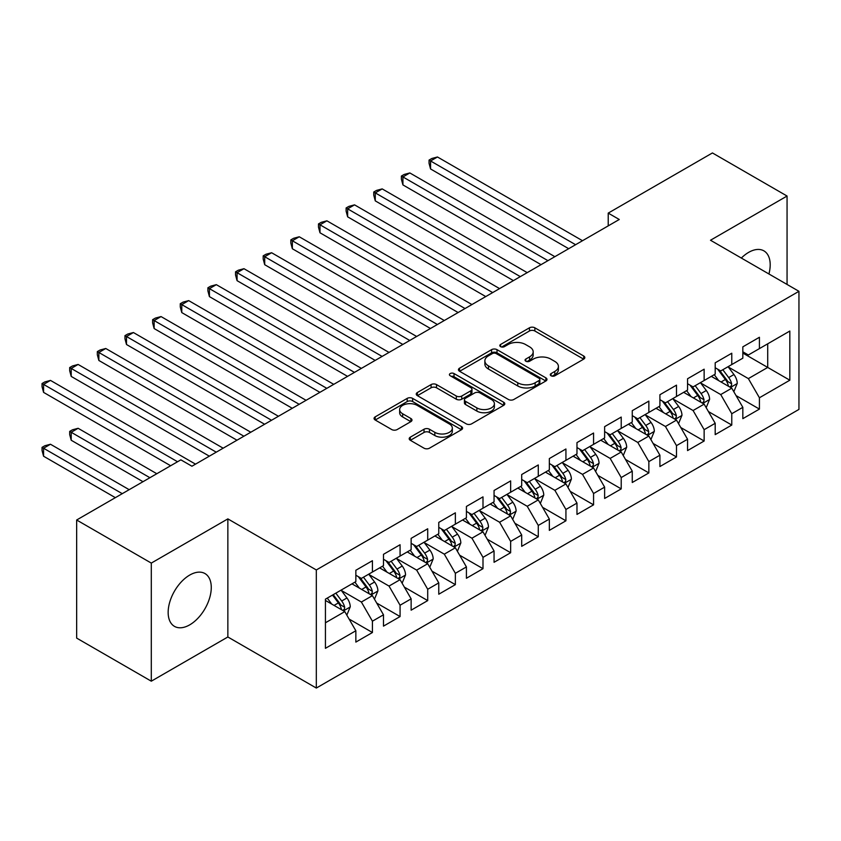 <?xml version="1.0" encoding="UTF-8"?>
<svg xmlns="http://www.w3.org/2000/svg" width="841" height="841" viewBox="0 0 841 841"><rect width="100%" height="100%" fill="white"/><g stroke="black" fill="none" stroke-linecap="round" stroke-linejoin="round"><path stroke-width="1.26" d="M551.076 375.78A2.691 1.556 0 0 0 554.871 375.78L583.707 359.139A3.837 2.218 0 0 0 584.831 357.572A3.837 2.218 0 0 0 583.707 356.006L534.865 327.811A3.837 2.218 0 0 0 529.441 327.811L500.605 344.453A2.691 1.556 0 0 0 499.827 345.546A2.691 1.556 0 0 0 500.605 346.639A2.691 1.556 0 0 0 504.411 346.639L508.143 344.495A12.279 7.085 0 0 1 525.509 344.495L529.578 346.839A12.279 7.085 0 0 1 533.173 351.853A12.279 7.085 0 0 1 529.578 356.868L525.846 359.023A2.691 1.556 0 0 0 525.057 360.116A2.691 1.556 0 0 0 525.846 361.21A2.691 1.556 0 0 0 529.641 361.21L533.373 359.054A12.279 7.085 0 0 1 550.739 359.054L554.808 361.409A12.279 7.085 0 0 1 558.403 366.424A12.279 7.085 0 0 1 554.808 371.438L551.076 373.583A2.691 1.556 0 0 0 550.287 374.687A2.691 1.556 0 0 0 551.076 375.78L551.076 373.583M189.719 624.852A30.497 17.608 120 0 0 209.63 597.983A30.497 17.608 120 0 0 204.962 573.551A30.497 17.608 120 0 0 189.719 575.065A30.497 17.608 120 0 0 169.798 601.935A30.497 17.608 120 0 0 174.465 626.366A30.497 17.608 120 0 0 189.719 624.852M768.926 273.977A30.497 17.608 120 0 0 763.891 250.86A30.497 17.608 120 0 0 748.637 252.374A30.497 17.608 120 0 0 741.342 258.05M410.324 437.152A3.837 2.218 0 0 0 409.199 438.718A3.837 2.218 0 0 0 410.324 440.285L424.032 448.19A3.837 2.218 0 0 0 429.457 448.19L461.467 429.709A3.837 2.218 0 0 0 462.592 428.143A3.837 2.218 0 0 0 461.467 426.576L412.637 398.382A3.837 2.218 0 0 0 407.202 398.382L375.191 416.863A3.837 2.218 0 0 0 374.066 418.429A3.837 2.218 0 0 0 375.191 419.995L391.738 429.551A3.837 2.218 0 0 0 397.162 429.551L410.871 421.635A3.837 2.218 0 0 0 411.995 420.069A3.837 2.218 0 0 0 410.871 418.503L402.66 413.772A10.26 5.929 0 0 1 399.654 409.578A10.26 5.929 0 0 1 405.993 404.101A10.26 5.929 0 0 1 417.178 405.383L449.325 423.948A10.26 5.929 0 0 1 452.332 428.143A10.26 5.929 0 0 1 446.003 433.62A10.26 5.929 0 0 1 434.818 432.327L429.457 429.236A3.837 2.218 0 0 0 424.032 429.236L410.324 437.152L410.324 440.285M151.296 563.092L151.296 681.189L227.858 636.984L227.858 518.886L151.296 563.092L76.657 520.001L180.868 459.838L191.927 466.219L619.27 219.49L608.222 213.109L608.222 225.882M227.858 518.886L316.321 569.956L798.95 291.312L798.95 409.409L316.321 688.054L316.321 569.956M787.06 284.447L787.06 196.037L710.498 240.242L798.95 291.312M787.06 196.037L712.432 152.946L608.222 213.109M508.406 399.475A3.837 2.218 0 0 0 513.84 399.475L545.851 380.994A3.837 2.218 0 0 0 546.976 379.417A3.837 2.218 0 0 0 545.851 377.851L497.01 349.656A3.837 2.218 0 0 0 491.586 349.656L459.575 368.148A3.837 2.218 0 0 0 458.45 369.714A3.837 2.218 0 0 0 459.575 371.28L508.406 399.475M451.281 376.358A2.691 1.556 0 0 1 454.014 376.736L454.014 373.551L503.664 402.219A3.837 2.218 0 0 1 504.789 403.785A3.837 2.218 0 0 1 503.664 405.351L471.643 423.832A3.837 2.218 0 0 1 466.219 423.832L417.378 395.638L417.378 392.505A3.837 2.218 0 0 0 416.253 394.072A3.837 2.218 0 0 0 417.378 395.638M417.378 392.505L431.086 384.589A3.837 2.218 0 0 1 436.511 384.589L456.316 396.027A3.837 2.218 0 0 0 461.741 396.027L470.834 390.781A3.837 2.218 0 0 0 471.959 389.215A3.837 2.218 0 0 0 470.834 387.648L450.208 375.738A2.691 1.556 0 0 1 449.42 374.644A2.691 1.556 0 0 1 451.081 373.215A2.691 1.556 0 0 1 454.014 373.551M742.834 353.073L767.717 367.433L767.717 343.811L789.825 331.049L759.423 348.605L759.423 337.273L742.834 346.849L742.834 358.182L731.775 364.563L731.775 353.231L715.197 362.807L715.197 374.14L704.138 380.521L704.138 369.188L687.549 378.765L687.549 390.098L676.49 396.479L676.49 385.146L659.912 394.723L659.912 406.056L648.853 412.437L648.853 401.104L632.264 410.681L632.264 422.014L621.215 428.395L621.215 417.073L604.626 426.639L604.626 437.972L593.567 444.363L593.567 433.031L576.979 442.608L576.979 453.93L565.93 460.321L565.93 448.989L549.341 458.566L549.341 469.898L538.282 476.279L538.282 464.947L521.693 474.524L521.693 485.856L510.645 492.237L510.645 480.905L494.056 490.482L494.056 501.814L482.997 508.195L482.997 496.863L466.419 506.44L466.419 517.772L455.359 524.153L455.359 512.821L438.771 522.398L438.771 533.73L427.712 540.111L427.712 528.779L411.133 538.356L411.133 549.688L400.074 556.069L400.074 544.737L383.485 554.314L383.485 565.646L372.426 572.027L372.426 560.705L355.848 570.272L355.848 581.604L325.435 599.16L325.435 648.316L355.848 630.761L344.789 611.607L325.435 600.442M789.825 331.049L789.825 380.206L759.423 397.761L748.364 378.608L728.327 367.033M736.064 395.606L759.423 409.094L759.423 397.761M759.423 409.094L742.834 418.66L742.834 407.338L731.775 413.719L720.726 394.566L700.679 382.991M708.427 411.564L731.775 425.052L731.775 413.719M731.775 425.052L715.197 434.629L715.197 423.296L704.138 429.677L693.079 410.524L673.042 398.96M680.779 427.522L704.138 441.01L704.138 429.677M704.138 441.01L687.549 450.587L687.549 439.254L676.49 445.635L665.441 426.482L645.394 414.918M653.142 443.48L676.49 456.968L676.49 445.635M676.49 456.968L659.912 466.545L659.912 455.212L648.853 461.593L637.793 442.44L617.757 430.876M625.494 459.438L648.853 472.926L648.853 461.593M648.853 472.926L632.264 482.503L632.264 471.17L621.215 477.551L610.156 458.408L590.109 446.834M597.856 475.396L621.215 488.884L621.215 477.551M621.215 488.884L604.626 498.461L604.626 487.128L593.567 493.509L582.508 474.366L562.471 462.792M570.209 491.354L593.567 504.842L593.567 493.509M593.567 504.842L576.979 514.419L576.979 503.086L565.93 509.467L554.871 490.324L534.823 478.75M542.571 507.323L565.93 520.8L565.93 509.467M565.93 520.8L549.341 530.377L549.341 519.044L538.282 525.436L527.223 506.282L507.186 494.708M514.923 523.281L538.282 536.758L538.282 525.436M538.282 536.758L521.693 546.335L521.693 535.002L510.645 541.394L499.586 522.24L479.538 510.666M487.286 539.239L510.645 552.726L510.645 541.394M510.645 552.726L494.056 562.293L494.056 550.971L482.997 557.352L471.938 538.198L451.901 526.624M459.638 555.197L482.997 568.684L482.997 557.352M482.997 568.684L466.419 578.261L466.419 566.929L455.359 573.31L444.3 554.156L424.263 542.592M432.001 571.155L455.359 584.642L455.359 573.31M455.359 584.642L438.771 594.219L438.771 582.887L427.712 589.268L416.663 570.114L396.616 558.55M404.353 587.113L427.712 600.6L427.712 589.268M427.712 600.6L411.133 610.177L411.133 598.845L400.074 605.226L389.015 586.072L368.978 574.508M376.715 603.071L400.074 616.558L400.074 605.226M400.074 616.558L383.485 626.135L383.485 614.803L372.426 621.184L361.378 602.03L341.33 590.466M349.068 619.029L372.426 632.516L372.426 621.184M372.426 632.516L355.848 642.093L355.848 630.761M355.848 575.223L361.378 578.419L372.426 572.027M325.435 622.782L344.789 611.607M383.485 559.265L389.015 562.461L400.074 556.069M361.378 602.03L372.426 595.649L351.98 583.843M383.485 614.803L372.426 595.649M411.133 543.307L416.663 546.492L427.712 540.111M389.015 586.072L400.074 579.691L379.617 567.885M411.133 598.845L400.074 579.691M438.771 527.349L444.3 530.534L455.359 524.153M416.663 570.114L427.712 563.733L407.254 551.927M438.771 582.887L427.712 563.733M466.419 511.391L471.938 514.576L482.997 508.195M444.3 554.156L455.359 547.775L434.902 535.959M466.419 566.929L455.359 547.775M494.056 495.423L499.586 498.618L510.645 492.237M471.938 538.198L482.997 531.817L462.539 520.001M494.056 550.971L482.997 531.817M521.693 479.465L527.223 482.66L538.282 476.279M499.586 522.24L510.645 515.859L490.187 504.043M521.693 535.002L510.645 515.859M549.341 463.507L554.871 466.702L565.93 460.321M527.223 506.282L538.282 499.901L517.825 488.085M549.341 519.044L538.282 499.901M576.979 447.549L582.508 450.744L593.567 444.363M554.871 490.324L565.93 483.932L545.473 472.127M576.979 503.086L565.93 483.932M604.626 431.591L610.156 434.786L621.215 428.395M582.508 474.366L593.567 467.974L573.11 456.169M604.626 487.128L593.567 467.974M632.264 415.633L637.793 418.829L648.853 412.437M610.156 458.408L621.215 452.016L600.758 440.211M632.264 471.17L621.215 452.016M659.912 399.675L665.441 402.86L676.49 396.479M637.793 442.44L648.853 436.059L628.395 424.253M659.912 455.212L648.853 436.059M687.549 383.717L693.079 386.902L704.138 380.521M665.441 426.482L676.49 420.101L656.043 408.295M687.549 439.254L676.49 420.101M715.197 367.759L720.726 370.944L731.775 364.563M693.079 410.524L704.138 404.143L683.68 392.337M715.197 423.296L704.138 404.143M742.834 351.801L748.364 354.986L759.423 348.605M720.726 394.566L731.775 388.185L711.328 376.369M742.834 407.338L731.775 388.185M76.657 520.001L76.657 638.098L151.296 681.189M227.858 636.984L316.321 688.054M748.364 378.608L767.717 367.433L789.825 380.206M552.148 376.158L554.808 374.623A12.279 7.085 0 0 0 558.403 369.609L558.403 366.424M533.173 351.853L533.173 355.039A12.279 7.085 0 0 1 529.578 360.053L526.918 361.588M583.654 359.17L534.865 330.997A3.837 2.218 0 0 0 529.441 330.997L501.688 347.018M545.798 381.015L497.01 352.852A3.837 2.218 0 0 0 491.586 352.852L459.628 371.301M539.07 380.521A2.691 1.556 0 0 0 539.859 379.417A2.691 1.556 0 0 0 539.07 378.324L496.201 353.577A2.691 1.556 0 0 0 492.405 353.577L488.463 355.848A12.279 7.085 0 0 0 484.868 360.863A12.279 7.085 0 0 0 488.463 365.877L517.772 382.792A12.279 7.085 0 0 0 535.139 382.792L539.07 380.521L539.07 383.706A2.691 1.556 0 0 0 539.859 382.613L539.859 379.417M484.868 360.863L484.868 364.048A12.279 7.085 0 0 0 488.463 369.062L488.463 365.877M539.07 383.706L535.139 385.977A12.279 7.085 0 0 1 517.772 385.977L488.463 369.062M417.43 395.669L431.086 387.785L431.086 384.589M471.959 389.215L471.959 392.4A3.837 2.218 0 0 1 470.834 393.966L461.741 399.223A3.837 2.218 0 0 1 456.316 399.223L436.511 387.785A3.837 2.218 0 0 0 431.086 387.785M454.014 376.736L503.612 405.373M476.868 407.896A10.26 5.929 0 0 0 488.053 409.178A10.26 5.929 0 0 0 494.392 403.701A10.26 5.929 0 0 0 491.386 399.517L480.053 392.968A3.837 2.218 0 0 0 474.629 392.968L465.546 398.224A3.837 2.218 0 0 0 464.421 399.79A3.837 2.218 0 0 0 465.546 401.357L476.868 407.896L476.868 411.081A10.26 5.929 0 0 0 488.053 412.374A10.26 5.929 0 0 0 494.392 406.897L494.392 403.701M464.421 399.79L464.421 402.976A3.837 2.218 0 0 0 465.546 404.542L465.546 401.357M476.868 411.081L465.546 404.542M452.332 428.143L452.332 431.328A10.26 5.929 0 0 1 446.003 436.805A10.26 5.929 0 0 1 434.818 435.522L429.457 432.432A3.837 2.218 0 0 0 424.032 432.432L410.376 440.306M399.654 409.578L399.654 412.773A10.26 5.929 0 0 0 402.66 416.957L402.66 413.772M410.818 421.667L402.66 416.957M461.425 429.74L412.637 401.567A3.837 2.218 0 0 0 407.202 401.567L375.244 420.027M733.825 391.727L737.252 383.359A10.355 5.982 -120 0 0 733.941 374.539L728.075 366.708M718.719 380.637L714.251 374.687M712.169 376.863L711.654 376.179M430.56 232.789L513.409 280.621L375.275 200.873L375.275 192.894L382.192 188.899L527.223 272.642M729.83 387.06L731.428 385.609L731.659 383.801A10.355 5.982 -120 0 0 728.695 377.577L722.818 369.735M719.465 370.219L726.719 379.901A5.277 3.049 60 0 1 727.686 381.509L731.659 383.801M717.646 369.167L725.373 379.491A10.355 5.982 60 0 1 728.338 385.725L728.548 386.324M575.601 244.71L430.56 160.967L437.467 156.983L582.508 240.715M568.695 248.705L430.56 168.957L430.56 160.967L429.047 160.095L431.801 158.497L437.467 156.983M430.56 168.957L429.047 163.291L429.047 160.095M706.188 407.685L709.604 399.317A10.355 5.982 -120 0 0 706.303 390.497L700.427 382.666M691.071 396.605L686.613 390.645M684.521 392.821L684.017 392.137M402.923 248.747L485.762 296.579L347.638 216.831L347.638 208.852L354.545 204.857L499.586 288.6M702.182 403.018L703.791 401.567L704.012 399.759A10.355 5.982 -120 0 0 701.047 393.535L695.181 385.693M691.828 386.187L699.081 395.869A5.277 3.049 60 0 1 700.038 397.467L704.012 399.759M690.009 385.125L697.736 395.449A10.355 5.982 60 0 1 700.7 401.683L700.91 402.282M678.54 423.643L681.967 415.286A10.355 5.982 -120 0 0 678.666 406.455L672.789 398.623M663.433 412.563L658.966 406.602M656.884 408.779L656.369 408.095M375.275 264.705L458.124 312.537L319.99 232.789L319.99 224.81L326.907 220.815L471.938 304.558M674.545 418.976L676.143 417.525L676.374 415.727A10.355 5.982 -120 0 0 673.41 409.493L667.533 401.651M664.19 402.145L671.433 411.827A5.277 3.049 60 0 1 672.401 413.425L676.374 415.727M662.361 401.094L670.088 411.407A10.355 5.982 60 0 1 673.052 417.641L673.263 418.24M547.954 260.668L402.923 176.936L409.83 172.941L554.871 256.684M541.047 264.663L402.923 184.915L402.923 176.936L401.399 176.053L404.164 174.455L409.83 172.941M402.923 184.915L401.399 179.249L401.399 176.053M520.316 276.626L373.761 192.011L376.526 190.413L382.192 188.899M375.275 200.873L373.761 195.207L373.761 192.011M650.902 439.601L654.33 431.244A10.355 5.982 -120 0 0 651.018 422.424L645.142 414.581M635.785 428.521L631.328 422.56M629.236 424.737L628.732 424.053M347.638 280.663L430.476 328.495L292.353 248.747L292.353 240.768L299.259 236.773L444.3 320.516M646.897 434.934L648.506 433.493L648.737 431.685A10.355 5.982 -120 0 0 645.762 425.451L639.896 417.609M636.542 418.103L643.796 427.785A5.277 3.049 60 0 1 644.753 429.383L648.737 431.685M634.724 417.052L642.45 427.365A10.355 5.982 60 0 1 645.415 433.599L645.625 434.198M623.255 455.559L626.682 447.202A10.355 5.982 -120 0 0 623.381 438.382L617.504 430.539M608.148 444.479L603.68 438.518M601.599 440.695L601.084 440.022M319.99 296.621L402.839 344.453L264.705 264.705L264.705 256.726L271.622 252.742L416.652 336.474M619.26 450.892L620.868 449.451L621.089 447.643A10.355 5.982 -120 0 0 618.124 441.409L612.248 433.567M608.905 434.061L616.148 443.743A5.277 3.049 60 0 1 617.115 445.341L621.089 447.643M607.076 433.01L614.803 443.323A10.355 5.982 60 0 1 617.778 449.557L617.977 450.156M492.679 292.584L346.114 207.969L348.878 206.381L354.545 204.857M347.638 216.831L346.114 211.165L346.114 207.969M465.031 308.542L318.476 223.927L321.241 222.339L326.907 220.815M319.99 232.789L318.476 227.123L318.476 223.927M595.617 471.517L599.044 463.16A10.355 5.982 -120 0 0 595.733 454.34L589.867 446.497M580.5 460.437L576.043 454.476M573.951 456.652L573.446 455.98M292.353 312.589L375.191 360.411L237.067 280.663L237.067 272.684L243.974 268.7L389.015 352.432M591.612 466.85L593.22 465.409L593.452 463.601A10.355 5.982 -120 0 0 590.487 457.367L584.611 449.536M581.257 450.019L588.511 459.701A5.277 3.049 60 0 1 589.467 461.299L593.452 463.601M579.438 448.968L587.165 459.281A10.355 5.982 60 0 1 590.13 465.515L590.34 466.114M437.394 324.51L290.828 239.895L293.593 238.297L299.259 236.773M292.353 248.747L290.828 243.081L290.828 239.895M567.969 487.486L571.396 479.118A10.355 5.982 -120 0 0 568.096 470.298L562.219 462.455M552.863 476.395L548.395 470.434M546.314 472.61L545.798 471.938M264.705 328.547L347.554 376.369L209.42 296.621L209.42 288.642L216.337 284.657L361.378 368.39M563.975 482.808L565.583 481.367L565.804 479.559A10.355 5.982 -120 0 0 562.839 473.325L556.963 465.494M553.62 465.977L560.873 475.659A5.277 3.049 60 0 1 561.83 477.267L565.804 479.559M551.791 464.926L559.528 475.239A10.355 5.982 60 0 1 562.492 481.473L562.703 482.072M409.746 340.468L263.191 255.853L265.956 254.255L271.622 252.742M264.705 264.705L263.191 259.039L263.191 255.853M540.332 503.444L543.759 495.076A10.355 5.982 -120 0 0 540.448 486.256L534.582 478.413M525.215 492.353L520.758 486.392M518.666 488.568L518.161 487.896M237.067 344.505L319.906 392.337L181.782 312.589L181.782 304.6L188.689 300.615L333.73 384.348M536.327 498.766L537.935 497.325L538.166 495.517A10.355 5.982 -120 0 0 535.202 489.283L529.325 481.451M525.972 481.935L533.226 491.617A5.277 3.049 60 0 1 534.182 493.225L538.166 495.517M524.153 480.884L531.88 491.207A10.355 5.982 60 0 1 534.844 497.43L535.055 498.03M512.684 519.402L516.111 511.034A10.355 5.982 -120 0 0 512.81 502.214L506.934 494.371M497.578 508.311L493.11 502.35M491.028 504.526L490.524 503.854M209.42 360.463L292.269 408.295L154.134 328.547L154.134 320.568L161.052 316.573L306.092 400.316M508.689 514.724L510.298 513.283L510.519 511.475A10.355 5.982 -120 0 0 507.554 505.252L501.688 497.409M498.335 497.893L505.588 507.575A5.277 3.049 60 0 1 506.545 509.183L510.519 511.475M496.505 496.842L504.243 507.165A10.355 5.982 60 0 1 507.207 513.388L507.417 513.988M485.047 535.36L488.474 526.992A10.355 5.982 -120 0 0 485.162 518.172L479.296 510.34M469.94 524.269L465.472 518.319M463.38 520.495L462.876 519.812M181.782 376.421L264.621 424.253L126.497 344.505L126.497 336.526L133.404 332.531L278.445 416.274M481.052 530.692L482.65 529.241L482.881 527.433A10.355 5.982 -120 0 0 479.917 521.21L474.04 513.367M470.687 513.851L477.94 523.533A5.277 3.049 60 0 1 478.897 525.141L482.881 527.433M468.868 512.8L476.595 523.123A10.355 5.982 60 0 1 479.559 529.346L479.769 529.956M457.399 551.318L460.826 542.95A10.355 5.982 -120 0 0 457.525 534.13L451.649 526.298M442.292 540.227L437.825 534.277M435.743 536.453L435.239 535.77M154.134 392.379L236.983 440.211L98.86 360.463L98.86 352.484L105.766 348.489L250.807 432.232M453.404 546.65L455.013 545.199L455.233 543.391A10.355 5.982 -120 0 0 452.269 537.168L446.403 529.325M443.049 529.819L450.303 539.491A5.277 3.049 60 0 1 451.26 541.099L455.233 543.391M441.22 528.758L448.957 539.081A10.355 5.982 60 0 1 451.922 545.315L452.132 545.914M429.762 567.276L433.189 558.918A10.355 5.982 -120 0 0 429.877 550.088L424.011 542.256M414.655 556.195L410.187 550.235M408.095 552.411L407.591 551.728M126.497 408.337L209.335 456.169L71.212 376.421L71.212 368.442L78.118 364.447L223.159 448.19M425.767 562.608L427.365 561.157L427.596 559.36A10.355 5.982 -120 0 0 424.631 553.126L418.755 545.283M415.401 545.777L422.655 555.459A5.277 3.049 60 0 1 423.612 557.057L427.596 559.36M413.583 544.726L421.309 555.039A10.355 5.982 60 0 1 424.274 561.273L424.484 561.872M402.114 583.233L405.541 574.876A10.355 5.982 -120 0 0 402.24 566.046L396.363 558.214M387.007 572.153L382.55 566.193M380.458 568.369L379.953 567.686M98.86 424.295L170.639 465.746L43.574 392.379L43.574 384.4L50.481 380.405L195.522 464.148M398.119 578.566L399.727 577.126L399.948 575.318A10.355 5.982 -120 0 0 396.984 569.084L391.118 561.241M387.764 561.735L395.018 571.417A5.277 3.049 60 0 1 395.974 573.015L399.948 575.318M385.945 560.684L393.672 570.997A10.355 5.982 60 0 1 396.637 577.231L396.847 577.83M374.476 599.191L377.903 590.834A10.355 5.982 -120 0 0 374.592 582.014L368.726 574.172M359.37 588.111L354.902 582.151M352.821 584.327L352.305 583.654M156.815 473.725L78.118 428.29L71.212 432.274L71.212 440.253L143.002 481.704M370.482 594.524L372.079 593.084L372.311 591.276A10.355 5.982 -120 0 0 369.346 585.042L363.47 577.199M360.116 577.693L367.37 587.375A5.277 3.049 60 0 1 368.337 588.973L372.311 591.276M358.298 576.642L366.024 586.955A10.355 5.982 60 0 1 368.989 593.189L369.199 593.788M71.212 440.253L69.687 434.597L69.687 431.401L149.908 477.709M69.687 431.401L72.452 429.804L78.118 428.29M382.108 356.426L235.543 271.811L238.308 270.213L243.974 268.7M237.067 280.663L235.543 274.996L235.543 271.811M354.46 372.384L207.906 287.769L210.671 286.171L216.337 284.657M209.42 296.621L207.906 290.954L207.906 287.769M326.823 388.342L180.258 303.727L183.023 302.129L188.689 300.615M181.782 312.589L180.258 306.923L180.258 303.727M299.175 404.3L152.62 319.685L155.385 318.087L161.052 316.573M154.134 328.547L152.62 322.881L152.62 319.685M271.538 420.258L124.973 335.643L127.737 334.045L133.404 332.531M126.497 344.505L124.973 338.839L124.973 335.643M243.89 436.216L97.335 351.601L100.1 350.003L105.766 348.489M98.86 360.463L97.335 354.797L97.335 351.601M216.253 452.174L69.687 367.559L72.452 365.972L78.118 364.447M71.212 376.421L69.687 370.755L69.687 367.559M346.828 615.149L350.255 606.792A10.355 5.982 -120 0 0 346.955 597.972L341.078 590.13M331.722 604.069L327.265 598.109M129.178 489.683L50.481 444.248L43.574 448.242L43.574 456.221L115.354 497.662M342.834 610.482L344.442 609.042L344.663 607.234A10.355 5.982 -120 0 0 341.698 601L335.832 593.157M333.236 594.661L339.732 603.333A5.277 3.049 60 0 1 340.689 604.931L344.663 607.234M332.51 595.081L338.387 602.913A10.355 5.982 60 0 1 341.351 609.147L341.562 609.746M43.574 456.221L42.05 450.555L42.05 447.359L122.271 493.678M42.05 447.359L44.815 445.762L50.481 444.248M177.556 461.751L42.05 383.517L44.815 381.93L50.481 380.405M43.574 392.379L42.05 386.713L42.05 383.517M554.808 374.623L554.808 371.438M525.846 361.21L525.846 359.023M529.578 360.053L529.578 356.868M500.605 346.639L500.605 344.453M529.441 330.997L529.441 327.811M534.865 330.997L534.865 327.811M583.707 359.139L583.707 356.006M459.575 371.28L459.575 368.148M491.586 352.852L491.586 349.656M497.01 352.852L497.01 349.656M545.851 380.994L545.851 377.851M517.772 385.977L517.772 382.792M535.139 385.977L535.139 382.792M436.511 387.785L436.511 384.589M456.316 399.223L456.316 396.027M461.741 399.223L461.741 396.027M470.834 393.966L470.834 390.781M503.664 405.351L503.664 402.219M424.032 432.432L424.032 429.236M429.457 432.432L429.457 429.236M434.818 435.522L434.818 432.327M410.871 421.635L410.871 418.503M375.191 419.995L375.191 416.863M407.202 401.567L407.202 398.382M412.637 401.567L412.637 398.382M461.467 429.709L461.467 426.576M730.482 387.438L737.179 383.559M728.695 377.577L733.941 374.539M721.052 381.993L725.373 379.491M702.834 403.396L709.541 399.517M701.047 393.535L706.303 390.497M693.404 397.951L697.736 395.449M675.197 419.354L681.904 415.486M673.41 409.493L678.666 406.455M665.767 413.909L670.088 411.407M647.549 435.312L654.256 431.444M645.762 425.451L651.018 422.424M638.119 429.867L642.45 427.365M619.912 451.27L626.619 447.401M618.124 441.409L623.381 438.382M610.482 445.825L614.803 443.323M592.274 467.228L598.971 463.359M590.487 457.367L595.733 454.34M582.834 461.783L587.165 459.281M564.626 483.186L571.333 479.317M562.839 473.325L568.096 470.298M555.197 477.741L559.528 475.239M536.989 499.144L543.685 495.275M535.202 489.283L540.448 486.256M527.549 493.699L531.88 491.207M509.341 515.102L516.048 511.233M507.554 505.252L512.81 502.214M499.911 509.657L504.243 507.165M481.704 531.06L488.4 527.191M479.917 521.21L485.162 518.172M472.264 525.614L476.595 523.123M454.056 547.028L460.763 543.149M452.269 537.168L457.525 534.13M444.626 541.583L448.957 539.081M426.419 562.986L433.115 559.118M424.631 553.126L429.877 550.088M416.989 557.541L421.309 555.039M398.771 578.944L405.478 575.076M396.984 569.084L402.24 566.046M389.341 573.499L393.672 570.997M371.133 594.902L377.83 591.034M369.346 585.042L374.592 582.014M361.704 589.457L366.024 586.955M343.485 610.86L350.192 606.992M341.698 601L346.955 597.972M334.056 605.415L338.387 602.913"/></g></svg>
